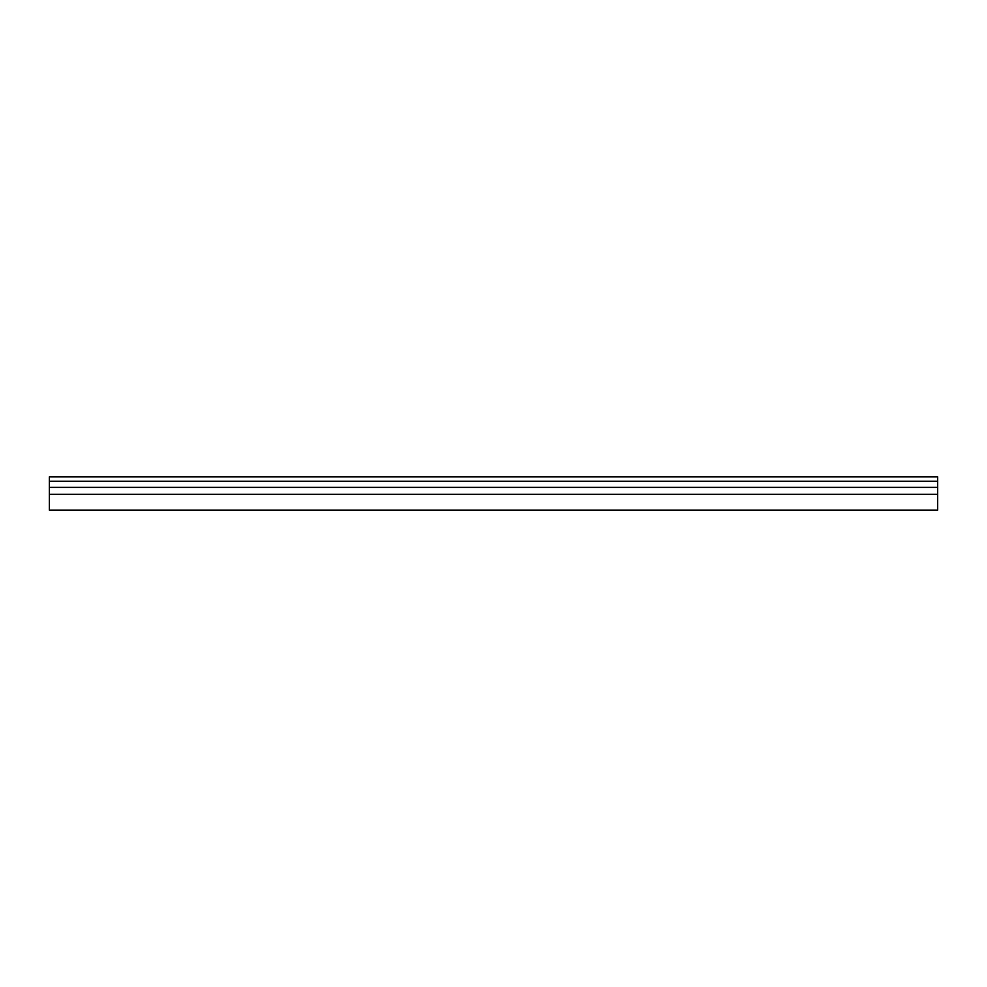 <?xml version="1.0" encoding="UTF-8"?>
<svg xmlns="http://www.w3.org/2000/svg" width="987" height="987" viewBox="0 0 987 987"><rect width="100%" height="100%" fill="white"/><g stroke="black" fill="none" stroke-linecap="round" stroke-linejoin="round"><path stroke-width="1.48" d="M49.35 481.286L49.35 510.156L937.65 510.156L937.65 476.844L49.35 476.844L49.35 481.286L937.65 481.286M49.35 494.339L937.65 494.339M49.35 487.368L937.65 487.368"/></g></svg>
